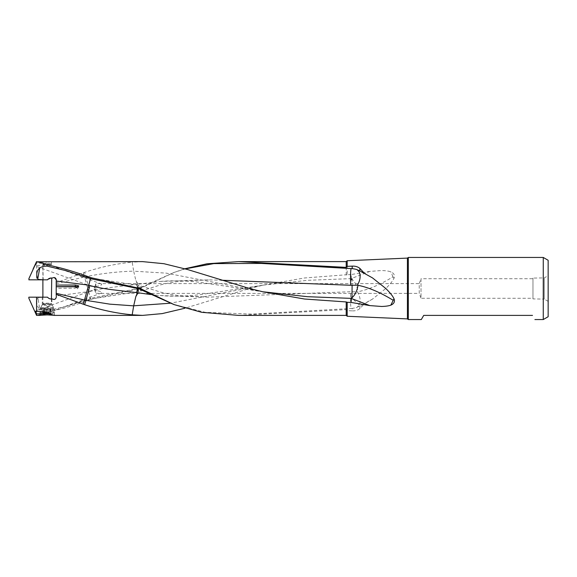 <?xml version="1.0" encoding="UTF-8"?>
<svg xmlns="http://www.w3.org/2000/svg" width="577" height="577" viewBox="0 0 577 577"><rect width="100%" height="100%" fill="white"/><g stroke="black" fill="none" stroke-linecap="round" stroke-linejoin="round"><path stroke-width="0.43" stroke-dasharray="2.88 2.16" d="M42.28 304.916A4.89 0.426 0 0 1 47.163 304.512A4.89 0.426 0 0 1 52.045 304.916A4.89 0.426 0 0 1 52.053 304.937A4.89 0.426 0 0 1 47.163 305.363A4.89 0.426 0 0 1 42.272 304.937A4.89 0.426 0 0 1 42.28 304.916L39.835 309.121A7.335 0.642 180 0 1 43.967 308.58L42.474 311.544M39.835 309.121A7.335 0.642 180 0 0 39.827 309.157A7.335 0.642 180 0 0 47.163 309.791A7.335 0.642 180 0 0 54.498 309.157A7.335 0.642 180 0 0 54.483 309.121A7.335 0.642 180 0 0 53.098 308.782C52.586 306.863 50.61 306.322 47.163 307.152L43.967 308.58M38.219 299.809L39.741 308.976A7.313 5.373 -90 0 1 37.116 299.917A7.313 5.373 -90 0 1 37.152 299.78A7.313 5.373 90 0 1 37.772 298.208L38.219 299.809M38.125 297.581L43.362 297.177L38.241 297.177L37.772 298.208M56.207 281.028L56.33 279.946M54.382 277.551L51.721 278.006M43.362 297.177L47.502 297.177C49.687 298.857 51.202 299.449 52.045 298.958C51.461 299.499 49.947 298.9 47.502 297.177C49.687 298.857 51.202 299.449 52.045 298.958C51.461 299.499 49.947 298.9 47.502 297.177L47.502 297.177C48.663 298.612 50.264 299.189 52.298 298.915L54.844 299.304M55.19 299.124L56.33 297.054L56.207 295.972L89.904 291.443L84.61 272.33L56.207 282.73L56.207 286.69M56.207 286.762L56.207 295.972M75.241 286.755L75.241 288.19L56.207 288.284M78.544 286.61L78.696 287.332L76.864 289.164L75.241 288.19M83.239 272.784L84.494 276.967L56.207 283.675M88.613 291.825L84.494 276.967A11.028 9.499 180 0 1 85.923 276.643C101.826 273.433 117.751 271.594 133.684 271.147L132.183 262.189C116.33 263.66 100.47 267.043 84.61 272.33M138.091 284.223L137.485 284.295L135.833 280.444L138.091 284.223L160.067 281.439L208.405 279.859L221.33 280.22M369.835 271.406L351.054 274.565L351.436 278.489L369.835 271.406L381.613 270.526C385.688 270.649 388.754 271.089 390.817 271.839C393.889 273.166 395 275.171 394.156 277.854L393.997 278.222C392.85 280.819 390.117 284.245 385.804 288.5L372.504 299.095L359.853 306.098L359.853 308.63L364.253 303.855L356.204 307.671L352.179 308.435L352.208 310.859L347.188 310.657L347.188 316.268M359.853 308.63C357.783 310.275 355.23 311.017 352.208 310.859M532.506 315.395L423.713 315.395L421.311 319.55M95.861 286.329C99.929 285.99 101.855 285.233 101.639 284.072L100.622 283.61L419.241 283.61L419.241 293.39L421.022 298.28L421.022 278.72L532.975 278.72L532.975 298.28L421.022 298.28L421.022 278.72L419.241 283.61L419.241 293.39L100.622 293.39L95.861 293.253L95.861 286.329C95.039 287.945 94.585 288.312 94.513 287.433L35.81 266.206M532.975 298.28L532.975 278.72M532.975 278.085L532.975 298.915L544.262 299.095L544.262 277.905L532.975 278.085L532.975 298.915M548.15 301.338L544.262 299.095L544.262 277.905L548.15 275.662M408.307 257.45L408.307 319.55M543.26 319.55L543.26 257.45M347.188 260.732L347.188 274.702L351.054 274.565M372.504 299.095L364.253 303.855M262.759 291.767L166.147 273.13L133.691 271.197L135.833 280.444M142.548 261.612L132.183 262.189M238.611 315.395L346.214 309.618L347.188 310.657M173.828 304.505L205.383 312.359L251.824 314.068L352.179 308.428M137.485 288.478L138.487 285.355L138.545 288.702M138.502 288.695L140.781 285.94L140.716 289.445M150.597 294.53L160.067 295.561L208.405 297.141L350.665 291.731L350.527 296.578C350.499 303.834 350.722 307.772 351.213 308.399M356.204 307.664A11.013 11.013 0 0 0 357.221 307.195L359.334 304.93C360.827 300.768 360.156 296.39 357.336 291.811L350.665 291.731M351.436 278.489L351.992 279.239C355.122 282.059 357.127 286.214 357.992 291.702L357.336 291.811M351.487 278.612L307.548 280.307L263.617 285.074L170.359 303.228M393.997 278.222L392.995 276.83C380.128 284.677 368.458 289.632 357.992 291.702M392.987 276.83L390.817 271.839M347.188 274.702L304.468 277.984L262.759 285.24L249.531 288.5L184.871 308.248M138.906 288.911L138.805 288.24L90.611 298.316L90.755 299.355L140.254 288.5L174.074 272.409L184.878 268.752M88.793 291.839L90.394 298.367L65.929 306.337L90.524 299.045L138.473 291.645L136.662 284.454L139.165 289.445L140.781 291.06L140.716 287.555L141.163 287.324L141.379 287.966M208.398 279.859L179.043 281.331L169.883 282.795L161.567 284.598L140.781 291.06A10.999 10.999 0 0 1 138.473 291.645L138.545 288.298M138.805 288.24L140.716 287.555M141.163 287.324L173.828 272.495L185.289 268.868M137.485 284.295L136.662 284.454M89.904 291.443C96.164 289.784 103.42 288.413 111.657 287.353L136.648 284.382M39.741 308.976C41.414 310.217 43.859 310.852 47.083 310.873L46.773 312.207C61.436 309.243 76.092 304.959 90.755 299.355M65.929 306.337L47.083 310.873M90.524 299.045L90.611 298.316M33.04 307.887L36.575 315.193C40.83 314.588 44.227 313.592 46.773 312.207M28.85 298.251L28.85 297.177L38.241 297.177M47.163 297.177C40.859 297.177 40.859 297.177 47.163 297.177C40.859 297.177 40.859 297.177 47.163 297.177M51.815 298.987L52.053 304.937M53.098 308.782C52.738 310.65 50.762 312.078 47.163 313.073M46.578 313.361L101.639 292.928C101.855 291.767 99.929 291.01 95.861 290.671C95.039 289.055 94.585 288.688 94.513 289.567L35.81 310.794M100.622 283.61L95.861 283.747L94.08 288.5L94.513 289.567M94.57 289.834L95.861 293.253M101.639 292.928L100.622 293.39M95.861 283.747L95.861 290.671M101.639 284.072L47.177 264.129C47.386 265.095 43.852 265.55 36.575 265.478L35.666 265.882L36.575 263.054L46.578 263.639M36.575 265.478L36.575 279.823L28.85 279.823L28.85 278.749M36.575 261.605L36.575 263.054M90.351 278.619L90.524 277.955L90.394 278.633M51.44 277.991L47.502 279.823C52.327 277.097 52.327 277.097 47.502 279.823C52.327 277.097 52.327 277.097 47.502 279.823L36.575 279.823M47.502 279.823L47.163 279.823C41.645 279.823 41.645 279.823 47.163 279.823M42.886 264.749A4.277 0.375 0 0 1 42.9 264.713A4.277 0.375 0 0 1 47.163 264.374A4.277 0.375 0 0 1 51.425 264.713A4.277 0.375 0 0 1 51.44 264.749A4.277 0.375 0 0 1 47.163 265.117A4.277 0.375 0 0 1 42.886 264.749L43.181 279.823M43.636 261.612L47.163 262.427L50.689 261.612M47.054 313.102L50.783 313.311L48.497 313.686M50.783 313.311L50.783 308.904L47.855 308.645L44.443 308.745L44.443 313.253L44.443 309.157L46.47 309.258L46.47 313.145L46.47 308.645M50.567 313.556L50.783 309.2L49.882 309.157L49.882 313.664M46.47 309.258L49.882 309.157M45.821 313.686L44.826 313.657M44.443 309.157L43.542 309.2L43.751 313.556M43.751 313.268L43.542 308.904L44.241 308.803L43.751 309.056M43.542 313.311L43.542 308.904L44.443 308.745M42.914 313.16A5.453 0.476 180 0 0 41.71 313.455A5.453 0.476 180 0 0 41.775 313.527A5.453 0.476 180 0 0 44.234 313.859M50.084 313.859A5.453 0.476 180 0 0 52.55 313.527A5.453 0.476 180 0 0 52.615 313.455A5.453 0.476 180 0 0 47.155 312.979M42.525 312.301A6.722 0.584 180 0 0 40.44 312.727A6.722 0.584 180 0 0 40.513 312.813A6.722 0.584 180 0 0 47.163 313.311A6.722 0.584 180 0 0 53.805 312.813A6.722 0.584 180 0 0 53.885 312.727A6.722 0.584 180 0 0 46.059 312.15M40.44 308.096A6.722 0.584 0 0 1 40.448 308.068A6.722 0.584 0 0 1 47.163 307.512A6.722 0.584 0 0 1 53.877 308.068A6.722 0.584 0 0 1 53.885 308.096A6.722 0.584 0 0 1 47.163 308.688A6.722 0.584 0 0 1 40.44 308.096L40.44 312.727M53.885 312.727L53.885 308.096L51.598 304.144A4.443 0.389 0 0 1 51.605 304.166A4.443 0.389 0 0 1 51.605 304.158A4.443 0.389 0 0 1 47.177 304.548A4.443 0.389 0 0 1 42.72 304.166A4.443 0.389 0 0 1 42.727 304.144A4.443 0.389 0 0 1 47.163 303.776A4.443 0.389 0 0 1 51.598 304.144L51.44 303.552A4.277 0.375 180 0 0 47.148 303.177A4.277 0.375 180 0 0 42.886 303.552L42.886 297.177M51.44 264.749L51.44 261.713M51.44 299.009L51.44 303.552A4.277 0.375 180 0 1 47.177 303.928A4.277 0.375 180 0 1 42.886 303.56A4.277 0.375 180 0 1 42.886 303.552L40.448 308.068M50.221 263.53L44.104 263.53L50.221 263.53M407.427 318.901L407.427 258.099M346.214 315.395L346.214 309.618M352.107 291.601L351.992 279.239M359.334 304.93A11.013 0.498 45.1 0 1 352.093 298.15A11.013 0.498 -134.9 0 1 350.527 296.578M346.214 275.063L346.214 261.605M49.882 308.745L49.882 313.253M47.855 313.145L47.855 308.645M50.567 308.854L50.567 313.354M47.855 309.258L47.855 313.65M39.827 315.287L39.827 309.157M78.703 287.332L78.703 285.875M263.617 291.926L200.464 282.377C186.811 280.66 173.345 280.343 160.067 281.439M208.398 297.141L179.043 295.669L169.883 294.205L161.567 292.402L140.781 285.94A10.999 10.999 0 0 0 138.487 285.355L90.524 277.955L65.929 270.663M262.759 285.233L200.464 294.623C186.811 296.34 173.345 296.657 160.067 295.561M357.221 269.805A11.013 11.013 0 0 0 356.456 269.437M360.084 271.002L372.504 277.905M42.272 304.937L42.272 297.177M52.045 304.916L54.483 309.121M54.498 315.287L54.498 309.157M42.886 279.823L42.886 261.713M50.084 308.803L50.084 313.455M50.783 309.2L50.783 313.599M43.542 309.2L43.542 313.599M44.241 308.803L44.241 313.246M50.632 308.868A15.355 15.355 0 0 0 43.686 308.868M52.55 313.527L53.805 312.813M41.775 313.527L40.513 312.813M44.119 263.509L42.9 264.713M50.206 263.509L51.425 264.713"/><path stroke-width="0.87" d="M38.125 279.419L38.241 279.823L43.362 279.823L38.125 279.419L37.772 278.792L39.741 268.024C41.414 266.783 43.859 266.148 47.083 266.127L46.773 264.793C61.436 267.757 76.092 272.041 90.755 277.645L140.247 288.5L174.074 304.591L201.611 312.301L238.611 315.395L346.214 315.395L346.214 301.937L304.483 299.016L262.773 291.76L249.531 288.5L187.741 269.582L163.933 263.703L142.548 261.612L36.575 261.807C40.397 262.283 43.794 263.278 46.773 264.793M39.741 268.024A7.313 5.373 90 0 0 37.116 277.083A7.313 5.373 -90 0 0 37.152 277.22A7.313 5.373 -90 0 0 37.772 278.792M47.163 314.912L39.827 315.287L47.163 313.636L54.498 315.287L47.163 314.912M42.474 311.544L46.968 313.138M56.33 279.932L54.382 277.551M43.362 279.823L47.502 279.823C48.663 278.388 50.264 277.811 52.298 278.085C54.433 277.018 55.781 277.638 56.33 279.946L56.207 282.73M56.207 294.27L56.207 293.325L84.494 300.04L83.239 304.216L56.207 294.27L56.33 297.054C55.695 299.405 54.353 300.026 52.298 298.915L51.742 298.994M84.61 304.67C100.47 309.957 116.33 313.34 132.183 314.811L133.684 305.853L109.803 304.151L85.923 300.35L84.61 304.67L83.239 304.216M56.207 293.325L56.207 286.762L75.241 286.755L76.864 287.735L78.681 285.875L75.241 285.024L75.241 286.502L78.544 286.61M75.241 285.024L56.207 285.096L56.207 286.69L75.241 286.502M56.207 285.096L56.207 281.028L88.793 285.161L90.755 277.645M369.835 305.594L351.054 302.435L351.436 298.511L369.835 305.594L381.613 306.474C385.688 306.351 388.754 305.911 390.817 305.161C393.889 303.834 395 301.829 394.156 299.146L393.997 298.778C392.85 296.181 390.117 292.755 385.804 288.5L372.504 277.905L360.106 271.017M352.208 266.141C355.23 265.983 357.783 266.725 359.853 268.37L359.853 270.901L356.204 269.329L352.179 268.565L352.208 266.141L347.188 266.343L347.188 260.732L407.427 258.099L407.427 318.901L408.307 319.55L408.307 257.45L543.26 257.45L543.26 319.55L548.15 316.723L548.15 260.277L548.15 316.723M359.853 268.37L364.253 273.145M532.506 315.395C535.701 320.935 535.701 320.935 532.506 315.395C535.701 320.935 535.701 320.935 532.506 315.395L423.713 315.395L421.311 319.55L408.307 319.55M548.15 275.662L548.15 301.338L548.15 275.662M407.427 318.901L347.188 316.268L347.188 302.298L351.054 302.435M393.997 298.778L390.817 305.161M392.995 300.17C380.128 292.323 368.458 287.368 357.992 285.298C357.127 290.786 355.122 294.941 351.992 297.761L351.436 298.511M357.221 269.805L359.334 272.07C360.827 276.232 360.156 280.61 357.336 285.189L350.665 285.269L350.527 280.422C350.499 273.166 350.722 269.228 351.213 268.601L352.179 268.572M357.336 285.189L357.992 285.298M351.487 298.388L307.548 296.693L262.759 291.767M221.33 280.22L350.665 285.269M347.188 302.298L346.214 301.937M138.906 288.089L138.805 288.76L173.828 304.505M141.163 289.676L141.379 289.034M138.805 288.76L90.611 278.684M138.502 288.695L136.662 292.546L137.485 288.478M138.091 292.777L137.485 292.705L135.833 296.556L138.091 292.777L150.597 294.53M137.485 292.705L136.662 292.546M88.793 285.161L89.904 285.557L85.923 300.35A11.028 9.499 0 0 1 84.494 300.033L88.613 285.175M89.904 285.557C96.164 287.216 103.42 288.587 111.657 289.647L136.648 292.618M135.833 296.556L133.684 305.853M170.359 303.228L133.691 305.803M184.871 308.248L162.144 313.614L142.555 315.395L132.183 314.811M184.878 268.752L207.006 263.79L238.611 261.605L346.214 267.382L347.188 266.343M185.289 268.868L213.822 263.602L261.294 263.422L351.213 268.601M28.85 298.251L36.575 315.395L36.575 313.946L46.578 313.361L47.177 312.871C47.386 311.905 43.852 311.45 36.575 311.522L36.575 297.177L28.85 297.177L28.85 298.251M52.298 298.915C50.415 299.247 48.814 298.67 47.502 297.177L36.575 297.177M36.575 311.522L35.666 311.118L36.575 313.946M36.575 261.807L28.85 278.749L29.218 279.823M38.241 279.823L28.85 279.823M47.083 266.127L65.929 270.663L90.394 278.633M51.721 278.006L51.44 299.009M47.163 279.823C41.645 279.823 41.645 279.823 47.163 279.823L47.502 279.823M43.571 313.585L47.054 313.102M48.497 313.686L45.821 313.686M44.826 313.657L43.859 313.657M44.234 313.859A5.453 0.476 180 0 0 50.084 313.859M47.155 312.979A5.453 0.476 180 0 0 42.914 313.16M46.059 312.15A6.722 0.584 180 0 0 42.525 312.301M42.886 297.177L42.886 279.823M352.107 285.399L351.992 297.761M238.611 261.605L346.214 261.605L346.214 267.382M352.093 278.85A11.013 0.498 -45.1 0 0 350.527 280.422M44.443 313.253L44.443 313.664M548.15 260.277L543.26 257.45M534.901 319.55L543.26 319.55M407.427 258.099L408.307 257.45M347.188 316.268L346.214 315.395M346.214 261.605L347.188 260.732M36.575 315.395L40.21 315.395M54.108 315.395L142.555 315.395M33.04 269.113L36.575 261.605"/></g></svg>
